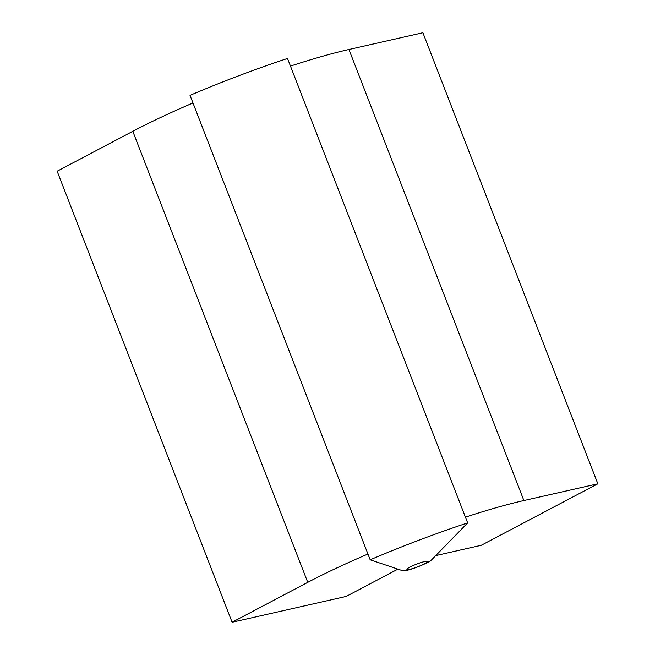 <?xml version="1.0" encoding="UTF-8"?>
<svg xmlns="http://www.w3.org/2000/svg" width="655" height="655" viewBox="0 0 655 655"><rect width="100%" height="100%" fill="white"/><g stroke="black" fill="none" stroke-linecap="round" stroke-linejoin="round"><path stroke-width="0.98" d="M431.506 559.927A15.745 2.063 -21.2 0 1 427.469 562.539A15.745 2.063 -21.2 0 1 412.928 568.606A15.745 2.063 -21.2 0 1 402.817 570.783L370.173 559.796A170.963 22.417 -21.2 0 1 467.654 522.903L431.506 559.927M397.912 569.138L346.135 596.435L232.099 622.25L307.752 582.352A163.717 21.468 -21.2 0 1 367.93 554.024M192.979 102.966A163.717 21.468 -21.2 0 0 132.801 131.303L57.149 171.201L232.099 622.25M370.173 559.796L190.024 95.36A170.963 22.417 -21.2 0 1 287.504 58.467L467.654 522.903M435.731 555.604L481.212 545.304L597.851 483.799L422.901 32.75L348.935 49.493A163.717 21.468 158.8 0 0 290.476 66.106M597.851 483.799L523.885 500.543A163.717 21.468 158.8 0 0 465.427 517.163M424.538 561.572A11.02 1.441 158.8 0 0 413.059 565.601A11.02 1.441 158.8 0 0 406.911 569.441A11.02 1.441 158.8 0 0 409.825 569.334A11.02 1.441 158.8 0 0 421.304 565.306A11.02 1.441 158.8 0 0 427.453 561.466A11.02 1.441 158.8 0 0 424.538 561.572M132.801 131.303L307.752 582.352M523.885 500.543L348.935 49.493"/></g></svg>
